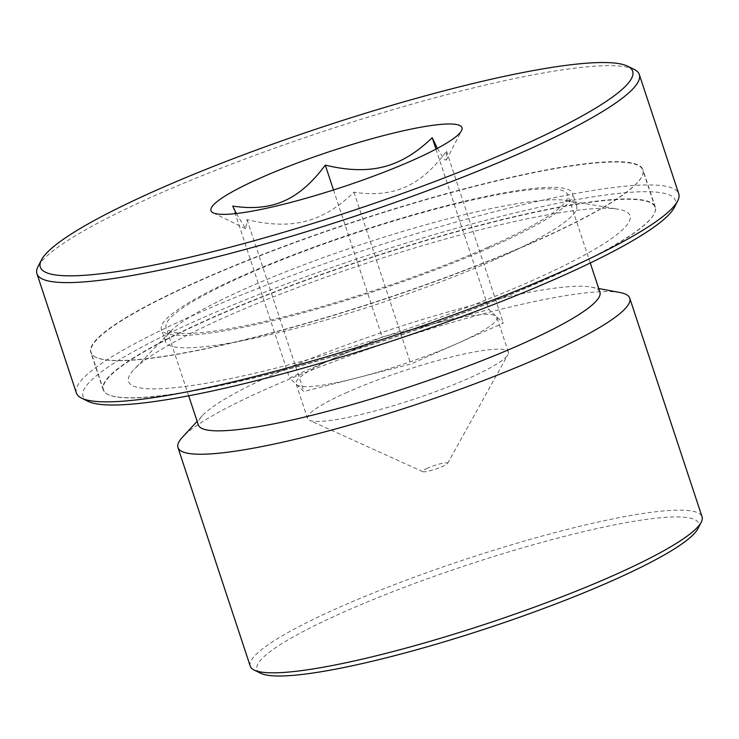 <?xml version="1.0" encoding="UTF-8"?>
<svg xmlns="http://www.w3.org/2000/svg" width="739" height="739" viewBox="0 0 739 739"><rect width="100%" height="100%" fill="white"/><g stroke="black" fill="none" stroke-linecap="round" stroke-linejoin="round"><path stroke-width="0.55" stroke-dasharray="3.69 2.77" d="M533.54 242.244A290.529 41.412 -18.3 0 0 642.81 170.118A290.529 41.412 -18.3 0 0 353.972 222.023A290.529 41.412 -18.3 0 0 91.137 352.568A290.529 41.412 -18.3 0 0 249.828 338.665A290.529 41.412 -18.3 0 0 533.54 242.244M491.102 247.112A216.509 30.862 -18.3 0 0 572.531 193.359A216.509 30.862 -18.3 0 0 357.279 232.046A216.509 30.862 -18.3 0 0 161.416 329.326A216.509 30.862 -18.3 0 0 279.675 318.971A216.509 30.862 -18.3 0 0 491.102 247.112M495.204 259.537A216.509 30.862 -18.3 0 0 576.642 205.784A216.509 30.862 -18.3 0 0 567.099 200.509A216.509 30.862 -18.3 0 0 361.389 244.461A216.509 30.862 -18.3 0 0 170.035 331.829A216.509 30.862 -18.3 0 0 165.518 341.751A216.509 30.862 -18.3 0 0 283.785 331.386A216.509 30.862 -18.3 0 0 495.204 259.537M530.704 281.245A264.091 37.643 -18.3 0 0 618.395 209.257A264.091 37.643 -18.3 0 0 367.477 262.872A264.091 37.643 -18.3 0 0 134.064 369.435A264.091 37.643 -18.3 0 0 244.009 375.698A264.091 37.643 -18.3 0 0 530.704 281.245M545.862 279.508A290.529 41.412 -18.3 0 0 655.133 207.382A290.529 41.412 -18.3 0 0 366.295 259.287A290.529 41.412 -18.3 0 0 103.46 389.832A290.529 41.412 -18.3 0 0 262.151 375.929A290.529 41.412 -18.3 0 0 545.862 279.508M697.875 528.718A232.637 33.163 -18.3 0 0 467.39 564.984A232.637 33.163 -18.3 0 0 260.738 673.284M250.272 666.208A237.921 33.911 161.7 0 1 465.515 559.303A237.921 33.911 161.7 0 1 702.05 516.792M619.956 292.515A237.921 33.911 -18.3 0 0 393.213 340.688A237.921 33.911 -18.3 0 0 182.459 437.202M674.301 207.511A311.941 44.46 -18.3 0 0 365.251 256.147A311.941 44.46 -18.3 0 0 88.144 401.36M76.385 393A317.225 45.218 161.7 0 1 363.376 250.466A317.225 45.218 161.7 0 1 678.753 193.784M634.136 69.392A317.225 45.218 -18.3 0 0 323.941 131.219A317.225 45.218 -18.3 0 0 38.049 266.53M545.927 279.24A290.796 41.449 -18.3 0 0 655.299 207.049A290.796 41.449 -18.3 0 0 366.202 259.01A290.796 41.449 -18.3 0 0 103.127 389.665A290.796 41.449 -18.3 0 0 261.966 375.754A290.796 41.449 -18.3 0 0 545.927 279.24M236.295 213.525L245.736 228.785L247.057 219.622C269.421 225.062 288.931 225.617 305.595 221.275C322.296 217.054 338.425 207.354 353.963 192.186C373.786 195.225 390.903 193.526 405.332 187.069C419.798 180.732 433.534 168.788 446.532 151.209L446.421 159.975L444.444 159.818L437.396 148.363M335.848 357.482A105.742 15.076 161.7 0 1 435.576 323.276A105.742 15.076 161.7 0 1 496.202 316.329A105.742 15.076 161.7 0 1 496.867 317.327A105.742 15.076 161.7 0 1 457.09 343.58A105.742 15.076 161.7 0 1 357.353 377.777A105.742 15.076 161.7 0 1 296.727 384.733A105.742 15.076 161.7 0 1 296.071 383.735A105.742 15.076 161.7 0 1 335.848 357.482L382.128 336.993L489.033 309.558L503.37 323.091L410.81 364.059L303.905 391.494L289.559 377.962L335.848 357.482M347.348 392.261A105.742 15.076 -18.3 0 0 307.572 418.514A105.742 15.076 -18.3 0 0 309.475 420.306A105.742 15.076 -18.3 0 0 412.704 399.614A105.742 15.076 -18.3 0 0 507.905 354.683A105.742 15.076 -18.3 0 0 508.367 352.106A105.742 15.076 -18.3 0 0 450.605 357.168A105.742 15.076 -18.3 0 0 347.348 392.261M427.502 468.156A13.219 1.884 -18.3 0 0 422.773 471.667A13.219 1.884 -18.3 0 0 435.677 469.08A13.219 1.884 -18.3 0 0 447.575 463.464A13.219 1.884 -18.3 0 0 441.266 463.565A13.219 1.884 -18.3 0 0 427.502 468.156M232.72 206.079L289.559 377.962M333.501 189.96L382.128 336.993M247.057 219.622L303.905 391.494M353.963 192.186L410.81 364.059M446.532 151.209L503.37 323.091M435.973 149.121L489.033 309.558M599.911 292.136A211.483 30.142 -18.3 0 0 591.2 287.101A211.483 30.142 -18.3 0 0 389.656 329.927A211.483 30.142 -18.3 0 0 202.31 415.715A211.483 30.142 -18.3 0 0 198.329 424.953M488.137 247.196A211.483 30.142 -18.3 0 0 567.681 194.69A211.483 30.142 -18.3 0 0 357.427 232.48A211.483 30.142 -18.3 0 0 166.099 327.497A211.483 30.142 -18.3 0 0 281.614 317.382A211.483 30.142 -18.3 0 0 488.137 247.196M533.604 241.976A290.796 41.449 -18.3 0 0 642.976 169.785A290.796 41.449 -18.3 0 0 353.879 221.746A290.796 41.449 -18.3 0 0 90.805 352.401A290.796 41.449 -18.3 0 0 249.643 338.49A290.796 41.449 -18.3 0 0 533.604 241.976M576.642 205.784L572.531 193.359M165.518 341.751L161.416 329.326M170.035 331.829L134.064 369.435M567.099 200.509L618.395 209.257M655.133 207.382L642.81 170.118M103.46 389.832L91.137 352.568M446.421 159.975L461.533 130.683M245.736 228.785L213.155 212.823M508.367 352.106L496.867 317.327M307.572 418.514L296.071 383.735M447.575 463.464L507.905 354.683M422.773 471.667L309.475 420.306M202.31 415.715L197.128 421.322M591.2 287.101L598.71 288.515M590.267 262.982L567.681 194.69M188.685 395.799L166.099 327.497M655.299 207.049L642.976 169.785M103.127 389.665L90.805 352.401"/><path stroke-width="1.11" d="M254.161 670.061L260.738 673.284A232.637 33.163 -18.3 0 0 611.181 581.177A232.637 33.163 -18.3 0 0 697.875 528.718L701.228 522.214A237.921 33.911 161.7 0 1 612.566 575.857A237.921 33.911 161.7 0 1 254.161 670.061A237.921 33.911 161.7 0 1 250.272 666.208L177.97 447.594A237.921 33.911 -18.3 0 0 307.932 436.213A237.921 33.911 -18.3 0 0 540.264 357.251A237.921 33.911 -18.3 0 0 629.748 298.177A237.921 33.911 -18.3 0 0 619.956 292.515L598.71 288.515M629.748 298.177L702.05 516.792A237.921 33.911 161.7 0 1 701.228 522.214M197.128 421.322L182.459 437.202A237.921 33.911 -18.3 0 0 177.97 447.594M81.567 398.145L88.144 401.36A311.941 44.46 -18.3 0 0 558.056 277.855A311.941 44.46 -18.3 0 0 674.301 207.511L677.663 201.008A317.225 45.218 161.7 0 1 559.441 272.534A317.225 45.218 161.7 0 1 81.567 398.145A317.225 45.218 161.7 0 1 76.385 393L36.95 273.753A317.225 45.218 -18.3 0 0 210.227 258.576A317.225 45.218 -18.3 0 0 520.007 153.296A317.225 45.218 -18.3 0 0 639.318 74.537A317.225 45.218 -18.3 0 0 634.136 69.392L627.559 66.177A311.941 44.46 161.7 0 1 515.332 148.678A311.941 44.46 161.7 0 1 191.66 256.821A311.941 44.46 161.7 0 1 41.402 260.026A311.941 44.46 161.7 0 1 322.527 126.96A311.941 44.46 161.7 0 1 627.559 66.177M639.318 74.537L678.753 193.784A317.225 45.218 161.7 0 1 677.663 201.008M41.402 260.026L38.049 266.53A317.225 45.218 -18.3 0 0 36.95 273.753M260.71 177.868A132.179 18.844 161.7 0 1 397.859 132.041A132.179 18.844 161.7 0 1 461.533 130.683A132.179 18.844 161.7 0 1 342.406 187.069A132.179 18.844 161.7 0 1 213.155 212.823A132.179 18.844 161.7 0 1 260.71 177.868M437.396 148.363L432.186 137.676C416.648 152.853 400.52 162.543 383.818 166.765C367.154 171.106 347.644 170.561 325.28 165.111C312.283 182.681 298.547 194.634 284.081 200.971C269.661 207.428 252.535 209.128 232.72 206.079L236.295 213.525M325.28 165.111L333.501 189.96M432.186 137.676L435.973 149.121M188.685 395.799L198.329 424.953A211.483 30.142 -18.3 0 0 313.844 414.828A211.483 30.142 -18.3 0 0 520.367 344.642A211.483 30.142 -18.3 0 0 599.911 292.136L590.267 262.982"/></g></svg>
